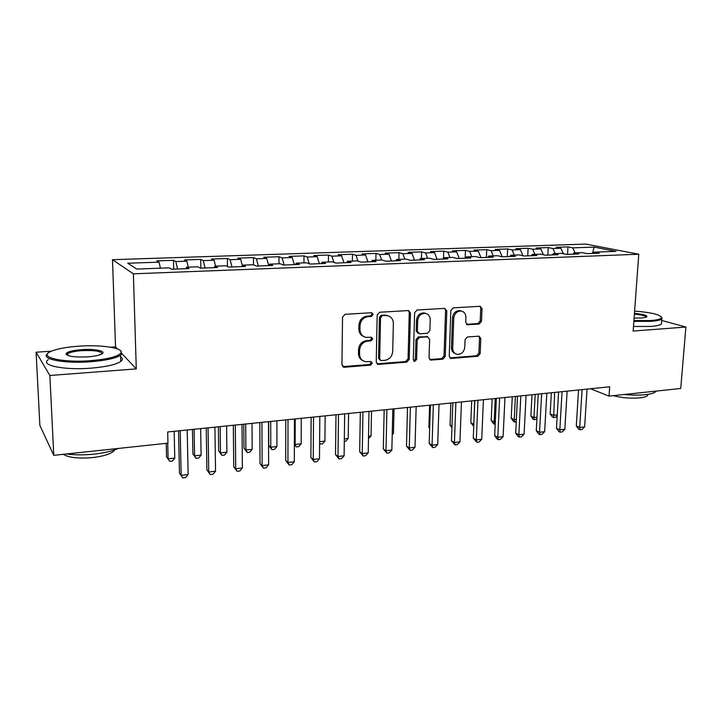 <?xml version="1.0" encoding="UTF-8"?>
<svg xmlns="http://www.w3.org/2000/svg" width="722" height="722" viewBox="0 0 722 722"><rect width="100%" height="100%" fill="white"/><g stroke="black" fill="none" stroke-linecap="round" stroke-linejoin="round"><path stroke-width="1.08" d="M373.211 314.476L371.803 312.734L345.089 314.305L342.535 317.138L341.93 364.845L344.394 367.254L370.548 365.106L372.29 363.157L370.991 361.496L365.512 361.677C361.74 360.774 359.755 358.22 359.556 354.024L359.619 350.098C360.179 344.972 362.85 341.984 367.633 341.136L371 340.892L372.742 338.943L371.397 337.237L366.18 337.409C362.254 336.542 360.179 333.934 359.953 329.575L360.016 325.613C360.585 320.442 363.265 317.445 368.067 316.642L371.451 316.435L373.211 314.476M363.608 336.515C360.558 335.179 358.978 332.707 358.87 329.07L358.933 325.117C359.502 319.954 362.182 316.976 366.975 316.164L370.35 315.965L372.101 314.007L371.613 312.725M342.616 366.614L369.456 364.529L371.189 362.579L370.837 361.478M362.877 360.657C360.034 359.303 358.572 356.903 358.482 353.464L358.545 349.547C359.105 344.439 361.776 341.461 366.541 340.613L369.908 340.369L371.649 338.419L371.225 337.228M479.173 324.016L481.502 321.362L482.025 308.655L480.211 306.272L453.217 307.861L450.835 310.55L449.237 356.136L450.961 358.446L477.856 356.28L480.166 353.627L480.789 338.483L479.065 336.163L467.396 336.975L465.058 339.647L464.769 347.228C464.029 351.948 461.538 354.322 457.306 354.349C454.328 353.672 452.793 351.614 452.685 348.166L453.759 318.194C454.445 313.565 456.855 311.173 460.988 311.029C464.156 311.651 465.798 313.781 465.907 317.418L465.717 322.409L467.504 324.774L479.173 324.016L477.892 323.555L480.211 320.902L480.735 308.231L479.931 306.263M609.675 386.802L167.694 431.964L167.964 443.146L53.771 455.329L49.872 375.485L136.287 368.897L133.38 273.818L638.771 254.225L633.149 331.055L685.9 327.039L680.738 388.463L609.034 396.107L609.675 386.802M410.448 313.005L408.508 310.559L379.673 312.247L377.173 315.027L376.243 362.056L378.075 364.42L406.793 362.128L409.212 359.385L410.448 313.005L409.275 312.554L408.408 310.55M417.036 310.018L444.599 308.375L446.81 310.803L445.248 356.46L442.884 359.159L430.808 360.097L429.058 357.769L429.626 339.232L427.379 336.849L419.554 337.409L417.135 340.143L416.585 359.547L414.545 361.451L413.309 359.809L414.599 312.752L417.036 310.018M133.38 273.818L112.497 259.694L585.813 244.09L638.771 254.225M173.668 269.171L173.47 260.317L156.836 260.886L159.057 262.149L127.749 263.223L136.765 269.062L169.147 267.862L171.574 269.243L189.029 268.593L186.466 267.221L197.873 266.806L200.535 268.16L217.593 267.519L214.804 266.174L225.959 265.768L228.829 267.095L245.498 266.472L242.511 265.154L253.413 264.748L256.49 266.057L272.79 265.443L269.595 264.153L280.262 263.756L283.529 265.046L299.468 264.442L296.092 263.169L306.525 262.79L309.973 264.044L325.568 263.467L322.012 262.212L332.219 261.833L335.847 263.079L351.1 262.501L347.372 261.274L357.363 260.904L361.153 262.131L376.081 261.563L372.2 260.362L381.974 260.001L385.927 261.202L400.539 260.651L396.495 259.46L406.071 259.108L410.168 260.29L424.473 259.749L420.294 258.584L429.671 258.232L433.913 259.397L447.92 258.873L443.597 257.718L452.784 257.384L457.161 258.521L470.879 258.007L466.421 256.879L475.428 256.545L479.94 257.664L493.379 257.167L488.794 256.048L497.611 255.723L502.25 256.833L515.418 256.337L510.716 255.236L519.362 254.92L524.118 256.012L537.024 255.525L532.204 254.442L540.679 254.135L545.543 255.2L558.205 254.731L553.269 253.666L561.581 253.359L566.553 254.415L578.963 253.945L573.927 252.908L582.076 252.601L587.157 253.639L599.323 253.187L594.188 252.158L593.249 253.413M173.47 260.317L175.816 261.563L186.863 261.183L188.289 267.158M200.851 268.142L200.707 259.397L184.435 259.947L186.863 261.183M200.707 259.397L203.252 260.615L214.064 260.245L215.562 266.147M227.448 266.454L227.358 258.485L211.438 259.027L214.064 260.245M227.358 258.485L230.101 259.694L240.67 259.324L242.357 265.597M253.485 264.784L253.449 257.601L237.863 258.133L240.67 259.324M253.449 257.601L256.364 258.783L266.716 258.422L268.755 265.597M278.99 263.801L278.981 256.734L263.729 257.249L266.716 258.422M278.981 256.734L282.076 257.898L292.211 257.546L294.332 264.64M303.962 262.88L303.989 255.877L289.053 256.391L292.211 257.546M303.989 255.877L307.247 257.023L317.175 256.68L319.368 263.692M328.411 261.978L328.483 255.047L313.844 255.543L317.175 256.68M328.483 255.047L331.903 256.175L341.614 255.841L343.889 262.772M352.372 261.093L352.471 254.234L338.14 254.722L341.614 255.841M352.471 254.234L356.045 255.344L365.567 255.01L367.904 261.869M375.846 260.227L375.981 253.431L361.93 253.909L365.567 255.01M375.981 253.431L379.7 254.523L389.023 254.198L391.432 260.994M398.86 259.378L399.022 252.646L385.25 253.115L389.023 254.198M399.022 252.646L402.876 253.72L412.009 253.404L414.491 260.128M421.413 258.539L421.603 251.879L408.111 252.339L412.009 253.404M421.603 251.879L425.583 252.935L434.545 252.628L437.081 259.279M443.516 257.853L443.741 251.13L430.511 251.581L434.545 252.628M443.741 251.13L447.857 252.168L456.638 251.87L459.237 258.449M465.158 258.223L465.455 250.39L452.477 250.832L456.638 251.87M465.455 250.39L469.688 251.418L478.298 251.121L480.951 257.628M486.42 257.42L486.745 249.668L474.02 250.101L478.298 251.121M486.745 249.668L491.095 250.678L499.543 250.381L502.241 256.833M507.277 256.644L507.638 248.955L495.148 249.379L499.543 250.381M507.638 248.955L512.097 249.947L520.381 249.668L523.008 255.759M527.746 255.877L528.134 248.26L515.878 248.675L520.381 249.668M528.134 248.26L532.692 249.234L540.823 248.955L543.386 254.731M547.836 255.119L548.242 247.574L536.22 247.98L540.823 248.955M548.242 247.574L552.908 248.539L560.886 248.26L563.377 253.738M567.546 254.379L567.979 246.897L556.184 247.303L560.886 248.26M567.979 246.897L572.745 247.854L594.143 247.114L616.028 251.346L594.188 252.158M573.927 252.908L573.006 254.171M572.745 247.854L575.055 252.862M594.143 247.114L592.482 253.44M553.269 253.666L552.375 254.947M552.908 248.539L555.182 253.593M532.204 254.442L531.329 255.741M532.692 249.234L534.93 254.343M510.716 255.236L509.867 256.545M512.097 249.947L514.29 255.11M488.794 256.048L487.973 257.366M491.095 250.678L493.252 255.886M466.421 256.879L465.636 258.205M469.688 251.418L471.8 256.68M443.597 257.718L442.83 259.063M447.857 252.168L449.923 257.483M420.294 258.584L419.554 259.938M425.583 252.935L427.614 258.314M396.495 259.46L395.791 260.822M402.876 253.72L404.843 259.153M372.2 260.362L371.523 261.734M379.7 254.523L381.613 260.01M347.372 261.274L346.74 262.673M356.045 255.344L357.977 261.102M322.012 262.212L321.416 263.62M331.903 256.175L333.907 262.411M296.092 263.169L295.533 264.595M307.247 257.023L309.341 263.819M269.595 264.153L269.08 265.588M282.076 257.898L284.161 265.019M242.511 265.154L242.032 266.598M256.364 258.783L258.368 265.985M214.804 266.174L214.371 267.636M230.101 259.694L232.015 266.978M186.466 267.221L186.077 268.701M203.252 260.615L205.075 267.988M175.816 261.563L177.54 269.017M590.542 388.752L609.034 396.107M685.9 327.039L661.695 320.46M51.415 351.181L36.1 352.21L49.872 375.485M36.1 352.21L39.872 425.475L53.771 455.329M117.46 348.934L115.529 346.885L110.683 347.21M115.529 346.885L112.497 259.694M159.057 262.149L160.401 268.187M136.287 368.897L121.946 353.69M376.929 363.843L405.638 361.56L408.056 358.825L409.275 312.554M382.281 315.767L380.539 317.716L379.691 358.942L380.972 360.594L384.844 360.332C389.51 359.457 392.127 356.506 392.705 351.47L393.355 323.447C393.156 319.025 391.053 316.407 387.064 315.586L381.162 315.306L379.42 317.247L380.539 317.716M380.169 360.188L378.59 358.374L379.42 317.247M388.301 315.848L385.801 315.559M381.162 315.306L384.673 315.09M429.725 359.556L441.665 358.608L444.03 355.919L445.573 310.352L444.734 308.366M427.577 336.768L418.372 336.903L415.953 339.629L415.412 358.987L416.585 359.547M413.643 360.901L415.412 358.987M430.222 319.837C430.086 316.173 428.39 314.016 425.141 313.357C420.845 313.483 418.363 315.911 417.686 320.64L417.379 331.407L419.653 333.817L427.487 333.266L429.897 330.55L430.222 319.837M425.854 313.483L423.949 312.906C419.653 313.023 417.172 315.451 416.504 320.171L417.686 320.64M418.237 333.383L416.197 330.92L416.504 320.171M466.475 324.313L477.892 323.555M461.511 311.11L459.733 310.586C455.6 310.731 453.19 313.113 452.513 317.734L453.759 318.194M455.42 353.681C452.829 352.769 451.503 350.757 451.458 347.643L452.513 317.734M449.896 357.913L476.583 355.747L478.885 353.103L479.507 337.986L478.803 336.145M166.222 443.335L166.556 456.855L168.109 458.813L174.778 458.064L174.164 431.305M167.73 443.173L168.109 458.813L169.724 461.322L166.556 456.855M174.778 458.064L172.387 461.024L169.724 461.322M178.533 430.863L179.462 473.181L181.168 475.338L180.193 430.691M188.117 474.498L185.59 477.576L182.81 477.91L181.168 475.338L188.117 474.498L187.215 429.969M182.81 477.91L179.462 473.181M192.44 429.437L192.9 453.903L194.588 455.826L201.113 455.086L200.662 428.597M194.092 429.274L194.588 455.826L196.095 458.317L192.9 453.903M201.113 455.086L198.703 458.019L196.095 458.317M218.378 426.783L218.703 451.015L220.508 452.902L226.907 452.18L226.6 425.944M220.165 426.603L220.508 452.902L221.925 455.374L218.703 451.015M226.907 452.18L224.479 455.086L221.925 455.374M206.23 428.029L206.898 469.914L208.748 472.026L208.053 427.839M215.544 471.204L212.999 474.255L210.282 474.58L208.748 472.026L215.544 471.204L214.912 427.144M210.282 474.58L206.898 469.914M233.314 425.258L233.748 466.719L235.724 468.786L235.291 425.059M242.375 467.982L239.812 471.006L237.159 471.322L235.724 468.786L242.375 467.982L242.005 424.374M237.159 471.322L233.748 466.719M90.476 360.675C107.325 359.24 117.424 356.767 120.773 353.266C125.023 348.203 102.262 344.502 79.014 346.172C66.18 347.083 56.749 348.861 50.711 351.497C37.58 357.011 61.93 362.958 90.476 360.675M120.682 350.856L121.693 354.114L120.547 355.206C115.737 358.32 105.773 360.495 90.656 361.74C64.213 363.852 39.719 359.005 47.697 353.636M87.479 356.885C73.256 357.408 66.171 356.226 66.243 353.347C68.139 351.533 73.31 350.296 81.757 349.638C95.475 348.6 107.686 351.379 101.279 354.231C98.454 355.513 93.851 356.397 87.479 356.885M102.01 353.825C101.405 351.208 94.708 350.152 81.929 350.648C74.889 351.181 70.151 352.201 67.733 353.681L67.083 355.17M118.209 448.452C112.298 451.079 104.347 452.965 94.365 454.093C84.294 455.131 75.034 455.086 66.586 453.957M114.78 449.824L113.986 450.889C110.574 454.021 103.544 456.241 92.894 457.549C78.788 458.777 68.906 457.694 63.247 454.318M120.601 356.803C122.839 358.247 122.893 359.8 120.755 361.451C115.953 364.646 106.008 366.884 90.918 368.166C63.978 370.395 39.376 365.197 48.356 359.619M66.108 354.322L67.155 354.168M633.916 320.568L650.639 320.541C657.191 320.036 660.82 319.106 661.514 317.752C660.765 314.756 651.795 312.527 634.611 311.065M661.46 317.003L661.812 318.98C660.459 320.117 656.876 320.911 651.036 321.362L633.862 321.389M634.448 313.357C643.952 314.314 647.995 315.559 646.569 317.102L641.578 318.041L634.096 318.086M656.289 391.071L656.099 391.333C654.737 392.903 651.181 394.013 645.414 394.663C639.123 395.313 632.048 395.25 624.196 394.492M647.95 394.338L647.652 395.412C646.659 396.568 644.078 397.38 639.918 397.858C630.757 398.616 621.868 397.876 613.249 395.656M661.542 322.418L661.415 323.998C660.07 325.162 656.478 325.983 650.648 326.443L633.483 326.479M646.334 317.211C645.946 315.884 641.966 314.864 634.385 314.142M243.783 424.193L243.973 448.182L245.904 450.032L252.168 449.328L252.005 423.354M245.697 423.995L245.904 450.032L247.222 452.495L243.973 448.182M252.168 449.328L249.731 452.207L247.222 452.495M268.665 421.648L268.728 445.411L270.777 447.225L276.914 446.53L276.887 420.809M270.714 421.44L270.777 447.225L272.004 449.671L268.728 445.411M276.914 446.53L274.459 449.391L272.004 449.671M259.821 422.55L260.01 463.587L262.122 465.618L261.933 422.334M268.629 464.833L266.048 467.82L263.449 468.136L262.122 465.618L268.629 464.833L268.503 421.666M263.449 468.136L260.01 463.587M285.75 419.906L285.722 460.528L287.952 462.513L288.006 419.672M294.323 461.746L291.733 464.706L289.188 465.022L287.952 462.513L294.323 461.746L294.432 419.013M289.188 465.022L285.722 460.528M295.217 418.931L295.145 444.472L301.164 443.795L301.264 418.318M294.368 443.831L296.291 446.9L294.368 444.662M301.164 443.795L298.691 446.629L296.291 446.9M311.137 417.307L310.884 457.522L313.24 459.472L313.519 417.063M319.476 458.723L316.868 461.665L314.377 461.963L313.24 459.472L319.476 458.723L319.819 416.423M314.377 461.963L310.884 457.522M319.611 441.711L324.918 441.115L325.153 415.872M324.918 441.115L322.445 443.922L319.593 443.804M320.09 444.192L319.602 443.082M335.992 414.771L335.531 454.589L337.995 456.503L338.501 414.509M344.105 455.772L341.488 458.678L339.051 458.975L337.995 456.503L344.105 455.772L344.665 413.887M339.051 458.975L335.531 454.589M344.331 438.922L348.212 438.48L348.573 413.48M348.212 438.48L345.73 441.268L344.295 441.431M368.536 436.187L371.054 435.907L371.523 411.134M371.054 435.907L368.491 438.678M392.245 433.516L393.445 433.38L394.031 408.842M393.445 433.38L392.217 434.725M429.59 405.204L428.895 427.46L429.689 427.929M429.662 428.561L428.895 427.46M450.844 403.029L450.05 425.096L451.99 426.179M451.927 427.749L450.05 425.096M471.701 400.9L470.825 422.767L473.849 424.301M474.67 400.593L473.831 424.843M473.767 426.35L470.825 422.767M360.323 412.28L359.673 451.71L362.245 453.587L362.958 412.009M368.229 452.875L365.594 455.753L363.211 456.051L362.245 453.587L368.229 452.875L368.987 411.396M363.211 456.051L359.673 451.71M384.167 409.843L383.319 448.894L385.99 450.736L386.911 409.564M391.856 450.032L389.212 452.893L386.875 453.181L385.99 450.736L391.856 450.032L392.822 408.959M386.875 453.181L383.319 448.894M407.515 407.461L406.495 446.133L409.266 447.947L410.367 407.172M415.006 447.252L412.361 450.095L410.069 450.366L409.266 447.947L415.006 447.252L416.161 406.576M410.069 450.366L406.495 446.133M430.402 405.123L429.202 443.434L432.063 445.203L433.353 404.816M437.694 444.526L435.041 447.342L432.794 447.613L432.063 445.203L437.694 444.526L439.03 404.239M432.794 447.613L429.202 443.434M452.829 402.831L451.458 440.781L454.418 442.523L455.889 402.515M459.932 441.864L457.27 444.653L455.068 444.914L454.418 442.523L459.932 441.864L461.448 401.946M455.068 444.914L451.458 440.781M474.814 400.584L473.28 438.182L476.321 439.897L477.964 400.259M481.736 439.247L479.065 442.008L476.908 442.27L476.321 439.897L481.736 439.247L483.415 399.699M476.908 442.27L473.28 438.182M496.375 398.382L494.687 435.628L497.81 437.315L499.615 398.048M503.117 436.675L500.436 439.418L498.315 439.671L497.81 437.315L503.117 436.675L504.958 397.497M498.315 439.671L497.07 438.994L494.687 435.628M492.169 398.806L491.204 420.484L494.155 422.009L495.31 421.874M495.22 398.499L494.155 422.009L494.651 424.292L493.469 423.679L491.204 420.484M495.202 424.238L494.651 424.292M517.512 396.216L515.679 433.128L518.874 434.779L520.833 395.882M524.082 434.157L521.401 436.873L519.317 437.126L518.874 434.779L524.082 434.157L526.076 395.34M519.317 437.126L518.035 436.458L515.679 433.128M512.259 396.757L511.221 418.237L514.244 419.744L516.356 419.5M515.391 396.432L514.244 419.744L514.678 422.018L513.468 421.413L511.221 418.237M516.239 421.838L514.678 422.018M538.242 394.104L536.265 430.673L539.542 432.297L541.653 393.752M544.65 431.684L541.96 434.382L539.921 434.635L539.542 432.297L544.65 431.684L546.798 393.228M539.921 434.635L538.612 433.976L536.265 430.673M531.997 394.735L530.869 416.034L533.964 417.515L536.997 417.172M535.192 394.411L533.964 417.515L534.343 419.771L533.098 419.175L530.869 416.034M536.906 418.922L534.343 419.771M558.584 392.019L556.472 428.272L559.821 429.87L562.077 391.667M564.83 429.265L562.14 431.937L560.137 432.18L559.821 429.87L564.83 429.265L567.122 391.153M560.137 432.18L558.801 431.539L556.472 428.272M551.364 392.759L550.164 413.877L553.323 415.33L557.249 414.888M554.64 392.425L553.648 417.578L552.384 416.991L550.164 413.877M557.203 415.701L555.561 417.352L553.648 417.578M578.548 389.979L576.3 425.908L579.712 427.478L582.103 389.618M584.63 426.892L581.932 429.536L579.974 429.78L579.712 427.478L584.63 426.892L587.058 389.113M579.974 429.78L578.611 429.148L576.3 425.908M366.975 316.164L368.067 316.642M358.933 325.117L360.016 325.613M358.87 329.07L359.953 329.575M369.908 340.369L371 340.892M366.541 340.613L367.633 341.136M358.545 349.547L359.619 350.098M358.482 353.464L359.556 354.024M369.456 364.529L370.548 365.106M343.347 366.668L344.394 367.254M370.35 315.965L371.451 316.435M408.056 358.825L409.212 359.385M405.638 361.56L406.793 362.128M377.516 363.87L378.617 364.448M378.59 358.374L379.691 358.942M445.573 310.352L446.81 310.803M444.03 355.919L445.248 356.46M441.665 358.608L442.884 359.159M430.095 359.556L431.287 360.116M426.188 336.344L427.379 336.849M418.372 336.903L419.554 337.409M415.953 339.629L417.135 340.143M416.197 330.92L417.379 331.407M466.602 324.313L467.865 324.783M451.458 347.643L452.685 348.166M479.507 337.986L480.789 338.483M478.885 353.103L480.166 353.627M476.583 355.747L477.856 356.28M450.185 357.913L451.421 358.455M480.735 308.231L482.025 308.655M480.211 320.902L481.502 321.362M342.769 366.641L343.807 367.236M376.974 363.843L378.075 364.42M385.936 315.126L387.064 315.586M429.816 359.637L430.808 360.097M426.603 336.353L427.803 336.858M413.823 361.099L414.545 361.451M423.949 312.906L425.141 313.357M466.665 324.458L467.504 324.774M459.733 310.586L460.988 311.029M450.032 358.031L450.961 358.446M120.773 353.266L121.693 354.114M67.182 354.195L66.243 353.347M113.959 450.104L113.986 450.889M67.733 353.681L67.814 355.504M120.755 361.451L120.547 355.206M661.514 317.752L662.173 318.492M647.733 394.365L647.652 395.412M661.415 323.998L661.812 318.98"/></g></svg>
